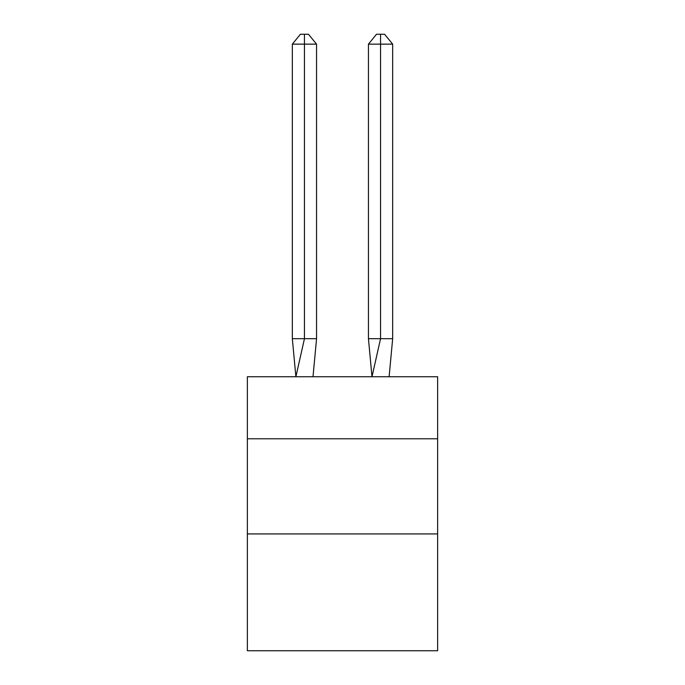 <?xml version="1.0" encoding="UTF-8"?>
<svg xmlns="http://www.w3.org/2000/svg" width="685" height="685" viewBox="0 0 685 685"><rect width="100%" height="100%" fill="white"/><g stroke="black" fill="none" stroke-linecap="round" stroke-linejoin="round"><path stroke-width="1.03" d="M247.362 438.777L437.638 438.777L437.638 376.75L247.362 376.75L247.362 650.75L437.638 650.75L437.638 533.923L247.362 533.923M437.638 533.923L437.638 438.777M316.556 338.698L316.556 44.14L304.448 44.14L304.448 338.698L292.332 338.698L295.886 376.75L304.448 338.698L304.448 44.14L304.448 338.698L304.448 44.14L304.448 338.698L304.448 44.14L304.448 338.698L304.448 44.14L304.448 338.698L304.448 44.14L304.448 338.698L304.448 44.14L304.448 338.698L316.556 338.698L313.011 376.75M292.332 44.14L300.407 34.25L304.448 34.25L304.448 44.14L292.332 44.14L292.332 338.698M304.448 34.25L308.481 34.25L316.556 44.14M392.668 338.698L380.552 338.698L380.552 44.14L392.668 44.14L392.668 338.698L389.114 376.75M368.444 338.698L380.552 338.698L371.989 376.75L368.444 338.698L368.444 44.14L376.519 34.25L384.593 34.25L392.668 44.14M380.552 34.25L380.552 44.14L368.444 44.14"/></g></svg>
